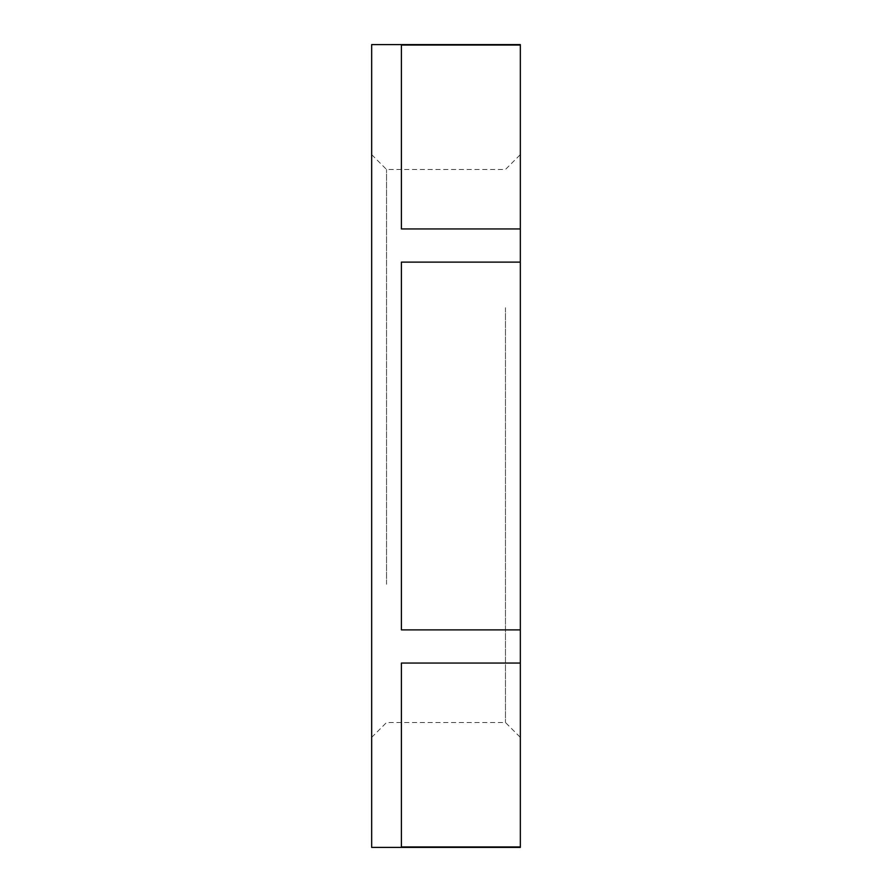 <?xml version="1.0" encoding="UTF-8"?>
<svg xmlns="http://www.w3.org/2000/svg" width="892" height="892" viewBox="0 0 892 892"><rect width="100%" height="100%" fill="white"/><g stroke="black" fill="none" stroke-linecap="round" stroke-linejoin="round"><path stroke-width="0.67" stroke-dasharray="4.46 3.34" d="M520.337 300.303L520.337 737.383L520.337 300.303M505.463 307.74L505.463 722.52L505.463 307.74M386.537 584.26L386.537 169.48L386.537 584.26M520.337 847.4L520.337 44.6M371.663 591.697L371.663 154.617L371.663 591.697M520.337 45.057L401.4 45.057L401.4 228.943L401.4 45.057L401.4 228.943L520.337 228.943M371.663 44.6L371.663 847.4M520.337 262.114L401.4 262.114L401.4 629.886L401.4 262.114L401.4 629.886L520.337 629.886M520.337 663.057L401.4 663.057L401.4 846.943L401.4 663.057L401.4 846.943L520.337 846.943M371.663 154.617L386.537 169.48L505.463 169.48L520.337 154.617M371.663 737.383L386.537 722.52L505.463 722.52L520.337 737.383"/><path stroke-width="1.34" d="M520.337 228.943L520.337 847.4L371.663 847.4L371.663 44.6L520.337 44.6L520.337 228.943L401.4 228.943L401.4 45.057L520.337 45.057M520.337 629.886L401.4 629.886L401.4 262.114L520.337 262.114M520.337 846.943L401.4 846.943L401.4 663.057L520.337 663.057"/></g></svg>

